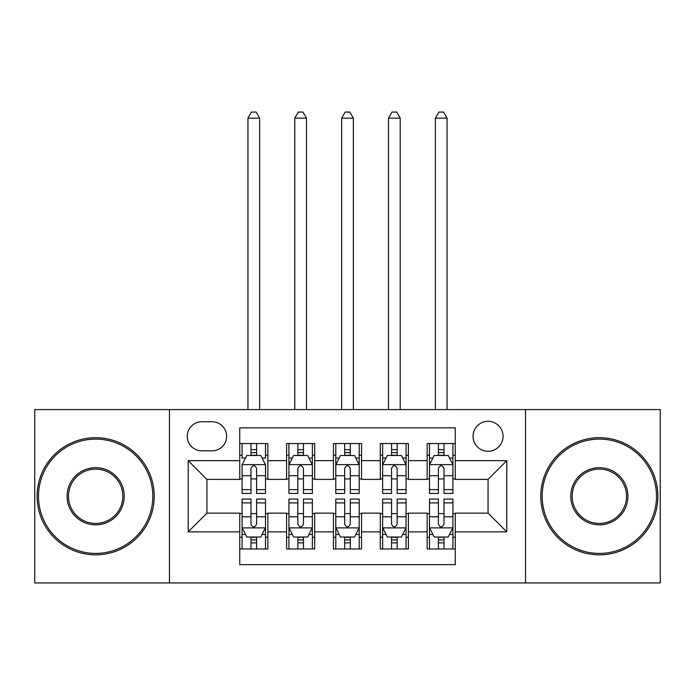 <?xml version="1.0" encoding="UTF-8"?>
<svg xmlns="http://www.w3.org/2000/svg" width="695" height="695" viewBox="0 0 695 695"><rect width="100%" height="100%" fill="white"/><g stroke="black" fill="none" stroke-linecap="round" stroke-linejoin="round"><path stroke-width="1.04" d="M488.064 421.292A14.995 14.995 0 0 0 473.069 436.286A14.995 14.995 0 0 0 488.064 451.281A14.995 14.995 0 0 0 503.058 436.286A14.995 14.995 0 0 0 488.064 421.292M525.542 582.94L660.25 582.94L660.25 409.581L525.542 409.581L525.542 582.94L169.458 582.94L169.458 409.581L34.75 409.581L34.75 582.94L169.458 582.94M455.26 443.549L427.156 443.549L427.156 460.655L408.408 460.655L408.408 479.394L427.156 479.394L427.156 460.655M408.408 460.655L408.408 443.549L380.295 443.549L380.295 460.655L361.556 460.655L361.556 479.394L380.295 479.394L380.295 460.655M361.556 460.655L361.556 443.549L333.444 443.549L333.444 460.655L314.705 460.655L314.705 479.394L333.444 479.394L333.444 460.655M314.705 460.655L314.705 443.549L286.592 443.549L286.592 479.394L267.844 479.394L267.844 443.549L239.74 443.549M239.74 548.972L267.844 548.972L267.844 513.127L286.592 513.127L286.592 548.972L314.705 548.972L314.705 513.127L333.444 513.127L333.444 531.866L314.705 531.866M333.444 531.866L333.444 548.972L361.556 548.972L361.556 513.127L380.295 513.127L380.295 531.866L361.556 531.866M380.295 531.866L380.295 548.972L408.408 548.972L408.408 513.127L427.156 513.127L427.156 531.866L408.408 531.866M201.785 450.812L212.088 450.812A14.525 14.525 0 0 0 226.613 436.286A14.525 14.525 0 0 0 212.088 421.761L201.785 421.761A14.525 14.525 0 0 0 187.259 436.286A14.525 14.525 0 0 0 201.785 450.812M525.542 409.581L169.458 409.581M455.26 460.655L455.26 427.851L239.74 427.851L239.74 479.394L206.936 479.394L206.936 513.127L239.74 513.127L239.74 564.67L455.26 564.67L455.26 513.127L488.064 513.127L488.064 479.394L455.26 479.394L455.26 460.655L506.803 460.655L506.803 531.866L455.26 531.866M239.74 531.866L188.197 531.866L188.197 460.655L239.74 460.655M427.156 531.866L427.156 548.972L455.26 548.972M239.74 455.26L242.077 455.26M250.982 455.26L256.603 455.26M265.507 455.26L267.844 455.26M239.74 478.924L242.077 478.924M250.982 478.924L256.603 478.924M265.507 478.924L267.844 478.924M239.74 513.596L242.077 513.596M250.982 513.596L256.603 513.596M265.507 513.596L267.844 513.596M239.74 537.261L242.077 537.261M250.982 537.261L256.603 537.261M265.507 537.261L267.844 537.261M286.592 478.924L288.929 478.924M297.834 478.924L303.454 478.924M312.359 478.924L314.705 478.924M286.592 455.26L288.929 455.26M297.834 455.26L303.454 455.26M312.359 455.26L314.705 455.26M286.592 513.596L288.929 513.596M297.834 513.596L303.454 513.596M312.359 513.596L314.705 513.596M286.592 537.261L288.929 537.261M297.834 537.261L303.454 537.261M312.359 537.261L314.705 537.261M333.444 513.596L335.789 513.596M344.685 513.596L350.315 513.596M359.211 513.596L361.556 513.596M333.444 537.261L335.789 537.261M344.685 537.261L350.315 537.261M359.211 537.261L361.556 537.261M333.444 455.26L335.789 455.26M344.685 455.26L350.315 455.26M359.211 455.26L361.556 455.26M333.444 478.924L335.789 478.924M344.685 478.924L350.315 478.924M359.211 478.924L361.556 478.924M380.295 513.596L382.641 513.596M391.546 513.596L397.166 513.596M406.071 513.596L408.408 513.596M380.295 537.261L382.641 537.261M391.546 537.261L397.166 537.261M406.071 537.261L408.408 537.261M380.295 455.26L382.641 455.26M391.546 455.26L397.166 455.26M406.071 455.26L408.408 455.26M380.295 478.924L382.641 478.924M391.546 478.924L397.166 478.924M406.071 478.924L408.408 478.924M427.156 513.596L429.493 513.596M438.397 513.596L444.018 513.596M452.923 513.596L455.26 513.596M427.156 537.261L429.493 537.261M438.397 537.261L444.018 537.261M452.923 537.261L455.26 537.261M427.156 455.26L429.493 455.26M438.397 455.26L444.018 455.26M452.923 455.26L455.26 455.26M427.156 478.924L429.493 478.924M438.397 478.924L444.018 478.924M452.923 478.924L455.26 478.924M206.936 479.394L188.197 460.655M206.936 513.127L188.197 531.866M506.803 460.655L488.064 479.394M506.803 531.866L488.064 513.127M256.603 443.549L256.603 455.494L256.603 449.639L250.982 449.639M265.507 489.628L256.603 489.628L256.603 493.45L265.507 493.45L265.507 464.868L260.816 455.494L246.76 455.494L242.077 464.868L242.077 493.45L250.982 493.45L250.982 489.628L242.077 489.628M245.474 458.075L242.077 458.075L242.077 443.549M242.077 458.17L242.077 449.639M265.507 458.17L265.507 449.639M262.111 458.075L265.507 458.075L265.507 443.549M250.982 455.494L250.982 443.549M256.603 489.628L256.603 468.387C254.735 464.773 252.858 464.773 250.982 468.387L250.982 484.189M242.077 475.728L250.982 475.728L250.982 489.628M259.652 409.581L259.652 118.15L247.933 118.15L247.933 409.581M247.933 118.15L251.451 112.06L256.134 112.06L259.652 118.15M250.982 542.882L256.603 542.882M242.077 502.893L250.982 502.893L250.982 499.071L242.077 499.071L242.077 527.653L246.76 537.026L260.816 537.026L265.507 527.653L265.507 499.071L256.603 499.071L256.603 502.893L265.507 502.893M265.507 527.653L265.507 548.972M242.077 527.653L242.077 548.972M256.603 537.026L256.603 548.972M250.982 548.972L250.982 537.026M250.982 502.893L250.982 524.143C252.85 527.748 254.726 527.748 256.603 524.143L256.603 502.893M95.658 439.101A57.164 57.164 0 0 0 38.494 496.265A57.164 57.164 0 0 0 95.658 553.42A57.164 57.164 0 0 0 152.822 496.265A57.164 57.164 0 0 0 95.658 439.101M95.658 554.827A58.571 58.571 0 0 1 37.096 496.265A58.571 58.571 0 0 1 95.658 437.694A58.571 58.571 0 0 1 154.229 496.265A58.571 58.571 0 0 1 95.658 554.827M95.658 467.683A28.582 28.582 0 0 1 124.24 496.265A28.582 28.582 0 0 1 95.658 524.838A28.582 28.582 0 0 1 67.076 496.265A28.582 28.582 0 0 1 95.658 467.683M95.658 523.439A27.175 27.175 0 0 0 122.833 496.265A27.175 27.175 0 0 0 95.658 469.09A27.175 27.175 0 0 0 68.484 496.265A27.175 27.175 0 0 0 95.658 523.439M599.342 439.101A57.164 57.164 0 0 0 542.178 496.265A57.164 57.164 0 0 0 599.342 553.42A57.164 57.164 0 0 0 656.506 496.265A57.164 57.164 0 0 0 599.342 439.101M599.342 554.827A58.571 58.571 0 0 1 540.771 496.265A58.571 58.571 0 0 1 599.342 437.694A58.571 58.571 0 0 1 657.904 496.265A58.571 58.571 0 0 1 599.342 554.827M599.342 467.683A28.582 28.582 0 0 1 627.924 496.265A28.582 28.582 0 0 1 599.342 524.838A28.582 28.582 0 0 1 570.76 496.265A28.582 28.582 0 0 1 599.342 467.683M599.342 523.439A27.175 27.175 0 0 0 626.516 496.265A27.175 27.175 0 0 0 599.342 469.09A27.175 27.175 0 0 0 572.167 496.265A27.175 27.175 0 0 0 599.342 523.439M303.454 449.639L297.834 449.639M312.359 489.628L303.454 489.628L303.454 493.45L312.359 493.45L312.359 464.868L307.677 455.494L293.62 455.494L288.929 464.868L288.929 493.45L297.834 493.45L297.834 489.628L288.929 489.628M288.929 464.868L288.929 443.549M312.359 464.868L312.359 443.549M297.834 455.494L297.834 443.549M303.454 443.549L303.454 455.494M303.454 489.628L303.454 468.387C301.587 464.773 299.71 464.773 297.834 468.387L297.834 489.628M306.504 409.581L306.504 118.15L294.793 118.15L294.793 409.581M294.793 118.15L298.303 112.06L302.985 112.06L306.504 118.15M350.315 449.639L344.685 449.639M359.211 489.628L350.315 489.628L350.315 493.45L359.211 493.45L359.211 464.868L354.528 455.494L340.472 455.494L335.789 464.868L335.789 493.45L344.685 493.45L344.685 489.628L335.789 489.628M335.789 464.868L335.789 443.549M359.211 464.868L359.211 443.549M344.685 455.494L344.685 443.549M350.315 443.549L350.315 455.494M350.315 489.628L350.315 468.387C348.438 464.773 346.562 464.773 344.685 468.387L344.685 489.628M353.355 409.581L353.355 118.15L341.645 118.15L341.645 409.581M341.645 118.15L345.154 112.06L349.846 112.06L353.355 118.15M397.166 449.639L391.546 449.639M406.071 489.628L397.166 489.628L397.166 493.45L406.071 493.45L406.071 464.868L401.38 455.494L387.323 455.494L382.641 464.868L382.641 493.45L391.546 493.45L391.546 489.628L382.641 489.628M382.641 464.868L382.641 443.549M406.071 464.868L406.071 443.549M391.546 455.494L391.546 443.549M397.166 443.549L397.166 455.494M397.166 489.628L397.166 468.387C395.29 464.773 393.422 464.773 391.546 468.387L391.546 489.628M400.207 409.581L400.207 118.15L388.496 118.15L388.496 409.581M388.496 118.15L392.015 112.06L396.697 112.06L400.207 118.15M444.018 449.639L438.397 449.639M452.923 489.628L444.018 489.628L444.018 493.45L452.923 493.45L452.923 464.868L448.24 455.494L434.184 455.494L429.493 464.868L429.493 493.45L438.397 493.45L438.397 489.628L429.493 489.628M429.493 464.868L429.493 443.549M452.923 464.868L452.923 443.549M438.397 455.494L438.397 443.549M444.018 443.549L444.018 455.494M444.018 489.628L444.018 468.387C442.15 464.773 440.274 464.773 438.397 468.387L438.397 489.628M447.067 409.581L447.067 118.15L435.348 118.15L435.348 409.581M435.348 118.15L438.866 112.06L443.549 112.06L447.067 118.15M297.834 542.882L303.454 542.882M288.929 502.893L297.834 502.893L297.834 499.071L288.929 499.071L288.929 527.653L293.62 537.026L307.677 537.026L312.359 527.653L312.359 499.071L303.454 499.071L303.454 502.893L312.359 502.893M312.359 527.653L312.359 548.972M288.929 527.653L288.929 548.972M303.454 537.026L303.454 548.972M297.834 548.972L297.834 537.026M297.834 502.893L297.834 524.143C299.71 527.748 301.578 527.748 303.454 524.143L303.454 502.893M344.685 542.882L350.315 542.882M335.789 502.893L344.685 502.893L344.685 499.071L335.789 499.071L335.789 527.653L340.472 537.026L354.528 537.026L359.211 527.653L359.211 499.071L350.315 499.071L350.315 502.893L359.211 502.893M359.211 527.653L359.211 548.972M335.789 527.653L335.789 548.972M350.315 537.026L350.315 548.972M344.685 548.972L344.685 537.026M344.685 502.893L344.685 524.143C346.562 527.748 348.438 527.748 350.315 524.143L350.315 502.893M391.546 542.882L397.166 542.882M382.641 502.893L391.546 502.893L391.546 499.071L382.641 499.071L382.641 527.653L387.323 537.026L401.38 537.026L406.071 527.653L406.071 499.071L397.166 499.071L397.166 502.893L406.071 502.893M406.071 527.653L406.071 548.972M382.641 527.653L382.641 548.972M397.166 537.026L397.166 548.972M391.546 548.972L391.546 537.026M391.546 502.893L391.546 524.143C393.413 527.748 395.29 527.748 397.166 524.143L397.166 502.893M438.397 542.882L444.018 542.882M429.493 502.893L438.397 502.893L438.397 499.071L429.493 499.071L429.493 527.653L434.184 537.026L448.24 537.026L452.923 527.653L452.923 499.071L444.018 499.071L444.018 502.893L452.923 502.893M452.923 527.653L452.923 548.972M429.493 527.653L429.493 548.972M444.018 537.026L444.018 548.972M438.397 548.972L438.397 537.026M438.397 502.893L438.397 524.143C440.265 527.748 442.142 527.748 444.018 524.143L444.018 502.893M286.592 531.866L267.844 531.866M286.592 460.655L267.844 460.655M265.386 464.634L242.199 464.634M265.507 475.728L256.603 475.728M256.603 452.627L250.982 452.627M242.199 527.887L265.386 527.887M265.507 534.446L262.111 534.446M245.474 534.446L242.077 534.446M256.603 516.793L265.507 516.793M242.077 516.793L250.982 516.793M250.982 539.902L256.603 539.902M312.246 464.634L289.051 464.634M288.929 458.075L292.326 458.075M308.962 458.075L312.359 458.075M297.834 475.728L288.929 475.728M312.359 475.728L303.454 475.728M303.454 452.627L297.834 452.627M359.098 464.634L335.902 464.634M335.789 458.075L339.186 458.075M355.814 458.075L359.211 458.075M344.685 475.728L335.789 475.728M359.211 475.728L350.315 475.728M350.315 452.627L344.685 452.627M405.95 464.634L382.754 464.634M382.641 458.075L386.038 458.075M402.674 458.075L406.071 458.075M391.546 475.728L382.641 475.728M406.071 475.728L397.166 475.728M397.166 452.627L391.546 452.627M452.801 464.634L429.614 464.634M429.493 458.075L432.889 458.075M449.526 458.075L452.923 458.075M438.397 475.728L429.493 475.728M452.923 475.728L444.018 475.728M444.018 452.627L438.397 452.627M289.051 527.887L312.246 527.887M312.359 534.446L308.962 534.446M292.326 534.446L288.929 534.446M303.454 516.793L312.359 516.793M288.929 516.793L297.834 516.793M297.834 539.902L303.454 539.902M335.902 527.887L359.098 527.887M359.211 534.446L355.814 534.446M339.186 534.446L335.789 534.446M350.315 516.793L359.211 516.793M335.789 516.793L344.685 516.793M344.685 539.902L350.315 539.902M382.754 527.887L405.95 527.887M406.071 534.446L402.674 534.446M386.038 534.446L382.641 534.446M397.166 516.793L406.071 516.793M382.641 516.793L391.546 516.793M391.546 539.902L397.166 539.902M429.614 527.887L452.801 527.887M452.923 534.446L449.526 534.446M432.889 534.446L429.493 534.446M444.018 516.793L452.923 516.793M429.493 516.793L438.397 516.793M438.397 539.902L444.018 539.902"/></g></svg>
